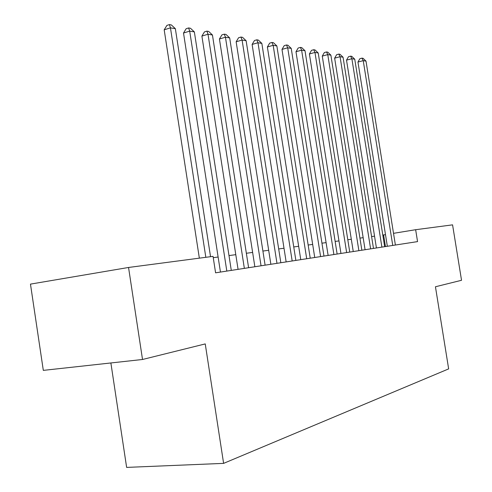 <?xml version="1.0" encoding="UTF-8"?>
<svg xmlns="http://www.w3.org/2000/svg" width="492" height="492" viewBox="0 0 492 492"><rect width="100%" height="100%" fill="white"/><g stroke="black" fill="none" stroke-linecap="round" stroke-linejoin="round"><path stroke-width="0.74" d="M110.878 362.961L126.635 467.4L223.608 463.372L448.649 368.889L435.445 286.762L461.533 280.286L452.572 224.85L415.648 229.709L393.52 233.331M43.314 370.378L30.467 284.118L128.547 267.47L142.52 359.486L43.314 370.378M128.547 267.47L213.048 256.357L215.588 272.82L417.554 241.609L415.648 229.709M223.608 463.372L205.244 343.914L142.52 359.486M385.488 234.647L382.794 235.065M374.547 236.166L371.589 236.56M363.157 237.685L359.935 238.116M351.306 239.266L347.795 239.733M338.963 240.914L335.138 241.424M326.098 242.63L321.94 243.183M312.678 244.419L308.158 245.022M298.662 246.289L293.755 246.941M284.007 248.239L278.687 248.952M268.681 250.287L262.906 251.055M252.63 252.427L246.357 253.263M235.791 254.672L228.989 255.576M218.122 257.027L213.251 257.679M385.457 246.572L383.606 234.961M205.828 257.31L170.453 27.847L175.355 28.684L210.539 256.689M199.346 258.159L164.187 29.821L170.453 27.847L169.414 24.6L171.382 24.944L175.355 28.684M164.187 29.821L166.911 25.393L169.414 24.6M226.818 271.08L189.691 31.119L194.358 31.912L231.283 270.391M220.447 272.07L183.51 33.032L189.691 31.119L188.62 27.946L190.49 28.272L194.358 31.912M183.51 33.032L186.154 28.714L188.62 27.946M244.352 268.374L208.005 34.237L212.446 34.993L248.601 267.716M238.067 269.345L201.898 36.094L208.005 34.237L206.904 31.125L208.682 31.439L212.446 34.993M201.898 36.094L204.463 31.875L206.904 31.125M261.049 265.791L225.447 37.207L229.684 37.927L265.102 265.17M254.856 266.75L219.426 39.003L225.447 37.207L224.321 34.163L226.019 34.458L229.684 37.927M219.426 39.003L221.917 34.883L224.321 34.163M276.971 263.331L242.089 40.036L246.129 40.725L280.84 262.734M270.864 264.278L236.148 41.789L242.089 40.036L240.939 37.054L242.562 37.337L246.129 40.725M236.148 41.789L238.565 37.755L240.939 37.054M292.174 260.981L257.98 42.742L261.842 43.401L295.864 260.416M286.147 261.916L252.113 44.44L257.98 42.742L256.812 39.815L258.362 40.086L261.842 43.401M252.113 44.44L254.469 40.498L256.812 39.815M306.7 258.743L273.171 45.325L276.861 45.953L310.231 258.195M300.76 259.659L267.377 46.98L273.171 45.325L271.984 42.46L273.466 42.718L276.861 45.953M267.377 46.98L269.671 43.124L271.984 42.46M320.593 256.59L287.703 47.798L291.233 48.401L323.976 256.074M314.732 257.5L281.99 49.409L287.703 47.798L286.504 44.987L287.918 45.233L291.233 48.401M281.99 49.409L284.222 45.633L286.504 44.987M333.896 254.536L301.621 50.166L305.009 50.744L337.137 254.038M328.121 255.428L295.981 51.734L301.621 50.166L300.409 47.41L301.768 47.644L305.009 50.744M295.981 51.734L298.158 48.038L300.409 47.41M346.645 252.568L314.96 52.441L318.213 52.988L349.751 252.088M340.95 253.448L309.4 53.966L314.96 52.441L313.742 49.729L315.046 49.956L318.213 52.988M309.4 53.966L311.522 50.344L313.742 49.729M358.877 250.68L327.764 54.618L330.882 55.147L361.854 250.219M353.256 251.547L322.272 56.106L327.764 54.618L326.534 51.955L327.789 52.177L330.882 55.147M322.272 56.106L324.345 52.558L326.534 51.955M370.617 248.866L340.058 56.709L343.053 57.22L373.477 248.423M365.07 249.721L334.64 58.161L340.058 56.709L338.822 54.095L340.021 54.304L343.053 57.22M334.64 58.161L336.657 54.68L338.822 54.095M381.897 247.119L351.872 58.72L354.75 59.206L384.652 246.695M376.423 247.968L346.522 60.141L351.872 58.72L350.63 56.156L351.786 56.352L354.75 59.206M346.522 60.141L348.496 56.721L350.63 56.156M392.745 245.447L363.231 60.651L366.005 61.125L395.39 245.034M387.345 246.277L357.955 62.041L363.231 60.651L361.989 58.13L363.102 58.327L366.005 61.125M357.955 62.041L359.88 58.689L361.989 58.13"/></g></svg>
